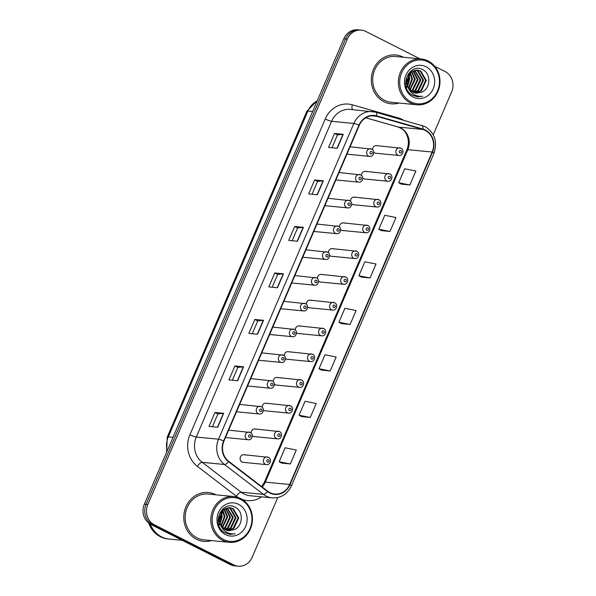 <?xml version="1.0" encoding="UTF-8"?>
<svg xmlns="http://www.w3.org/2000/svg" width="596" height="596" viewBox="0 0 596 596"><rect width="100%" height="100%" fill="white"/><g stroke="black" fill="none" stroke-linecap="round" stroke-linejoin="round"><path stroke-width="0.89" d="M366.51 171.685A3.829 3.464 95.5 0 0 361.556 175.477M362.755 178.13A3.829 3.464 95.5 0 0 364.648 178.986L387.907 181.244A3.829 3.464 -84.5 0 1 384.942 176.453A3.829 3.464 -84.5 0 1 389.769 173.943M355.469 197.447A3.829 3.464 95.5 0 0 350.515 201.239M351.714 203.884A3.829 3.464 95.5 0 0 353.607 204.748L376.866 207.006A3.829 3.464 -84.5 0 1 373.901 202.215A3.829 3.464 -84.5 0 1 378.728 199.705M344.428 223.202A3.829 3.464 95.5 0 0 339.474 226.994M340.674 229.646A3.829 3.464 95.5 0 0 342.566 230.51L365.825 232.76A3.829 3.464 -84.5 0 1 362.86 227.977A3.829 3.464 -84.5 0 1 367.687 225.459M333.387 248.964A3.829 3.464 95.5 0 0 328.433 252.756M329.633 255.408A3.829 3.464 95.5 0 0 331.525 256.265L354.784 258.522A3.829 3.464 -84.5 0 1 351.819 253.74A3.829 3.464 -84.5 0 1 356.646 251.221M322.347 274.726A3.829 3.464 95.5 0 0 317.392 278.518M318.592 281.163A3.829 3.464 95.5 0 0 320.484 282.027L343.743 284.285A3.829 3.464 -84.5 0 1 340.778 279.494A3.829 3.464 -84.5 0 1 345.606 276.984M311.306 300.488A3.829 3.464 95.5 0 0 306.351 304.273M307.551 306.925A3.829 3.464 95.5 0 0 309.443 307.789L332.702 310.047A3.829 3.464 -84.5 0 1 329.737 305.256A3.829 3.464 -84.5 0 1 334.565 302.738M300.265 326.243A3.829 3.464 95.5 0 0 295.311 330.035M296.51 332.687A3.829 3.464 95.5 0 0 298.402 333.544L321.661 335.801A3.829 3.464 -84.5 0 1 318.696 331.018A3.829 3.464 -84.5 0 1 323.524 328.5M289.224 352.005A3.829 3.464 95.5 0 0 284.27 355.797M285.469 358.449A3.829 3.464 95.5 0 0 287.361 359.306L310.62 361.563A3.829 3.464 -84.5 0 1 307.655 356.773A3.829 3.464 -84.5 0 1 312.483 354.262M278.183 377.767A3.829 3.464 95.5 0 0 273.229 381.559M274.428 384.204A3.829 3.464 95.5 0 0 276.32 385.068L299.579 387.325A3.829 3.464 -84.5 0 1 296.614 382.535A3.829 3.464 -84.5 0 1 301.442 380.017M267.142 403.522A3.829 3.464 95.5 0 0 262.188 407.314M263.387 409.966A3.829 3.464 95.5 0 0 265.28 410.83L288.538 413.08A3.829 3.464 -84.5 0 1 285.573 408.297A3.829 3.464 -84.5 0 1 290.401 405.779M256.101 429.284A3.829 3.464 95.5 0 0 251.147 433.076M252.346 435.728A3.829 3.464 95.5 0 0 254.239 436.585L277.498 438.842A3.829 3.464 -84.5 0 1 274.532 434.052A3.829 3.464 -84.5 0 1 279.36 431.541M245.06 455.046A3.829 3.464 95.5 0 0 240.233 457.557A3.829 3.464 95.5 0 0 243.198 462.347L266.457 464.604A3.829 3.464 -84.5 0 1 263.492 459.814A3.829 3.464 -84.5 0 1 268.319 457.303M377.551 145.923A3.829 3.464 95.5 0 0 372.597 149.715M373.796 152.367A3.829 3.464 95.5 0 0 375.689 153.224L398.947 155.481A3.829 3.464 -84.5 0 1 395.982 150.699A3.829 3.464 -84.5 0 1 400.81 148.18M403.075 57.074A24.533 22.179 95.5 0 0 395.871 54.981A24.533 22.179 95.5 0 0 372.142 73.174A24.533 22.179 95.5 0 0 383.943 101.715A24.533 22.179 95.5 0 0 391.14 103.808A24.533 22.179 95.5 0 0 398.97 103.034A24.533 22.179 95.5 0 1 391.14 103.808A24.533 22.179 95.5 0 1 383.943 101.715A24.533 22.179 95.5 0 1 372.142 73.174A24.533 22.179 95.5 0 1 395.871 54.981A24.533 22.179 95.5 0 1 403.075 57.074A24.533 22.179 95.5 0 1 403.41 57.253A24.533 22.179 95.5 0 0 403.075 57.074M215.536 494.62A24.533 22.179 95.5 0 0 208.339 492.527A24.533 22.179 95.5 0 0 184.611 510.72A24.533 22.179 95.5 0 0 196.404 539.261A24.533 22.179 95.5 0 0 203.601 541.362A24.533 22.179 95.5 0 0 211.431 540.579A24.533 22.179 95.5 0 1 203.601 541.362A24.533 22.179 95.5 0 1 196.404 539.261A24.533 22.179 95.5 0 1 184.611 510.72A24.533 22.179 95.5 0 1 208.339 492.527A24.533 22.179 95.5 0 1 215.536 494.62A24.533 22.179 95.5 0 1 215.871 494.799A24.533 22.179 95.5 0 0 215.536 494.62M425.172 130.397A16.353 14.788 -84.5 0 1 432.152 152.025L289.656 484.488A16.353 14.788 -84.5 0 1 274.719 494.01A16.353 14.788 -84.5 0 1 267.701 491.216L228.715 461.326A16.353 14.788 -84.5 0 1 223.954 441.092L359.276 125.354A16.353 14.788 -84.5 0 1 374.214 115.833A16.353 14.788 -84.5 0 1 376.598 116.287L422.758 129.444A16.353 14.788 -84.5 0 1 425.172 130.397M425.328 130.025A16.762 15.153 95.5 0 0 422.855 129.049L376.694 115.892A16.762 15.153 95.5 0 0 358.948 125.19L223.619 440.921A16.762 15.153 95.5 0 0 228.499 461.662L267.485 491.551A16.762 15.153 95.5 0 0 289.991 484.66L432.487 152.196A16.762 15.153 95.5 0 0 425.328 130.025M420.031 58.862L365.81 31.446A15.332 13.864 95.5 0 0 361.31 30.135L357.831 29.8A15.332 13.864 95.5 0 0 343.832 38.733L144.344 504.171A15.332 13.864 95.5 0 0 150.885 524.458L230.19 564.554L231.926 564.717A15.332 13.864 95.5 0 0 236.426 566.029A15.332 13.864 95.5 0 1 231.926 564.717L152.621 524.622L231.926 564.717L233.669 564.889A15.332 13.864 95.5 0 0 238.169 566.2A15.332 13.864 95.5 0 0 252.168 557.267L277.766 497.548M144.344 504.171L146.08 504.343A15.332 13.864 95.5 0 0 152.621 524.622A15.332 13.864 95.5 0 1 146.08 504.343L345.568 38.896L146.08 504.343L147.823 504.514A15.332 13.864 95.5 0 0 154.364 524.793L233.669 564.889M359.574 29.971A15.332 13.864 95.5 0 0 345.568 38.896A15.332 13.864 95.5 0 1 359.574 29.971M281.64 463.092L290.319 463.971L296.301 450.017L285.126 447.782L279.144 461.729L281.714 463.137M301.569 416.597L310.255 417.468L316.23 403.522L305.055 401.279L299.073 415.233L301.643 416.634M321.497 370.101L330.184 370.973L336.159 357.026L324.984 354.784L319.002 368.73L321.572 370.138M401.212 184.104L409.899 184.984L415.874 171.03L404.699 168.795L398.724 182.741L401.287 184.142M381.284 230.6L389.97 231.479L395.945 217.533L384.77 215.29L378.795 229.236L381.358 230.645M361.355 277.103L370.041 277.974L376.016 264.028L364.841 261.786L358.866 275.739L361.429 277.14M341.426 323.598L350.113 324.477L356.088 310.523L344.913 308.288L338.93 322.235L341.501 323.643M433.247 134.778L451.656 91.829A15.332 13.864 95.5 0 0 445.115 71.542L434.715 66.283M361.31 30.135A15.332 13.864 95.5 0 0 347.312 39.068L147.823 504.514M237.625 380.747L228.931 379.905L234.906 365.959L243.608 366.801L237.625 380.747M217.696 427.25L209.002 426.408L214.977 412.454L223.679 413.296L217.696 427.25M297.411 241.253L288.717 240.411L294.7 226.465L303.394 227.307L297.411 241.253M317.34 194.758L308.646 193.916L314.628 179.962L323.323 180.811L317.34 194.758M337.269 148.262L328.575 147.421L334.557 133.467L343.251 134.309L337.269 148.262M257.554 334.252L248.86 333.41L254.835 319.463L263.536 320.305L257.554 334.252M277.483 287.756L268.789 286.914L274.771 272.961L283.465 273.802L277.483 287.756M274.771 272.961L277.684 274.436L283.212 273.802A4.09 0.581 23.2 0 1 283.465 273.802M254.835 319.463L257.755 320.931M252.264 333.738L257.763 320.916L263.283 320.298A4.09 0.581 23.2 0 1 263.536 320.305M334.557 133.467L337.47 134.942M331.979 147.748L337.478 134.927L342.998 134.309A4.09 0.581 23.2 0 1 343.251 134.309M314.628 179.962L317.541 181.437M312.051 194.244L317.549 181.422L323.069 180.804A4.09 0.581 23.2 0 1 323.323 180.811M294.7 226.465L297.613 227.94L303.14 227.307A4.09 0.581 23.2 0 1 303.394 227.307M214.977 412.454L217.898 413.929L223.425 413.296A4.09 0.581 23.2 0 1 223.679 413.296M234.906 365.959L237.826 367.434L243.354 366.801A4.09 0.581 23.2 0 1 243.608 366.801M350.113 324.477L338.93 322.235M370.041 277.974L358.866 275.739M389.97 231.479L378.795 229.236M409.899 184.984L398.724 182.741M330.184 370.973L319.002 368.73M310.255 417.468L299.073 415.233M290.319 463.971L279.144 461.729M272.193 287.242L277.691 274.421M292.122 240.747L297.62 227.925M232.336 380.241L237.834 367.419M212.407 426.736L217.905 413.915M230.19 564.554A15.332 13.864 95.5 0 0 234.69 565.865L238.169 566.2M411.024 101.916A21.977 19.869 95.5 0 0 437.538 91.002A21.977 19.869 95.5 0 0 428.159 61.932A21.977 19.869 95.5 0 0 401.644 72.854A21.977 19.869 95.5 0 0 411.024 101.916M410.19 102.81A22.998 20.793 95.5 0 0 416.939 104.777A22.998 20.793 95.5 0 0 439.185 87.716A22.998 20.793 95.5 0 0 428.122 60.956A22.998 20.793 95.5 0 0 421.379 58.989A22.998 20.793 95.5 0 0 399.134 76.05A22.998 20.793 95.5 0 0 410.19 102.81M421.379 58.989L395.729 56.508A22.998 20.793 95.5 0 0 373.483 73.561A22.998 20.793 95.5 0 0 384.539 100.322A22.998 20.793 95.5 0 0 391.289 102.289L416.939 104.777M414.809 70.313L420.791 79.909L415.822 90.376L412.551 92.037M414.451 70.403L420.098 79.842L415.136 90.309L412.231 91.844M416.217 70.105L418.094 70.835L423.547 80.177L418.586 90.644L413.855 92.641M415.866 70.134L417.401 70.768L422.862 80.11L417.893 90.577L413.527 92.514M409.072 89.519L406.152 82.755L410.197 72.198L417.61 70.127L410.89 72.265L406.845 82.822L407.932 86.763L412.916 92.224L416.306 93.214L421.595 92.209L416.209 93.207M417.61 70.127L420.85 71.103L426.311 80.445L421.35 90.905L415.188 93.036M417.26 70.097L420.165 71.036L425.618 80.378L420.657 90.845L414.853 92.954M410.398 72.705L412.507 79.104L408.826 88.469M410.011 73.084L411.814 79.037L408.536 87.984M411.903 71.535L415.27 79.372L410.026 90.033M411.531 71.781L414.578 79.305L409.72 89.691M413.371 70.768L418.027 79.641L413.065 90.108L411.277 91.188M413.006 70.931L417.342 79.573L412.372 90.041L410.957 90.927M421.595 92.209C430.647 88.841 431.191 73.919 423.138 69.911C409.392 61.395 398.016 87.537 412.343 95.189L417.461 96.857L422.668 96.247C419.152 96.664 415.919 95.867 412.976 93.863C410.532 92.157 408.856 89.787 407.932 86.763M426.088 66.767A16.666 15.064 95.5 0 0 405.98 75.044A16.666 15.064 95.5 0 0 413.095 97.088A16.666 15.064 95.5 0 0 433.203 88.804A16.666 15.064 95.5 0 0 426.088 66.767M406.993 79.059L406.77 81.361M408.409 75.223L409.057 78.769L407.418 85.451M407.001 86.137L406.308 87.098M408.819 74.56L409.75 78.836L407.694 86.204M407.284 86.785L406.517 87.731M422.668 96.247L417.364 96.843M223.493 539.469A21.977 19.869 95.5 0 0 250.007 528.548A21.977 19.869 95.5 0 0 240.628 499.478A21.977 19.869 95.5 0 0 214.113 510.399A21.977 19.869 95.5 0 0 223.493 539.469M222.658 540.356A22.998 20.793 95.5 0 0 229.408 542.323A22.998 20.793 95.5 0 0 251.646 525.262A22.998 20.793 95.5 0 0 240.59 498.509A22.998 20.793 95.5 0 0 233.848 496.543A22.998 20.793 95.5 0 0 211.602 513.596A22.998 20.793 95.5 0 0 222.658 540.356M233.848 496.543L208.19 494.054A22.998 20.793 95.5 0 0 185.945 511.107A22.998 20.793 95.5 0 0 197.008 537.868A22.998 20.793 95.5 0 0 203.75 539.834L229.408 542.323M150.266 524.122A25.553 23.102 95.5 0 0 161.553 536.847A25.553 23.102 95.5 0 0 169.048 539.037L182.249 540.311M149.991 523.958A25.553 23.102 95.5 0 0 161.337 536.825A25.553 23.102 95.5 0 0 168.832 539.015A25.553 23.102 95.5 0 0 168.944 539.022M148.732 523.087A25.553 23.102 95.5 0 0 160.354 536.735A25.553 23.102 95.5 0 0 167.856 538.918L168.832 539.015M227.277 507.859L233.26 517.455L228.29 527.922L225.02 529.583M226.92 507.948L232.567 517.388L227.605 527.855L224.699 529.397M228.685 507.65L230.563 508.381L236.016 517.723L231.054 528.19L226.324 530.187M228.335 507.68L229.87 508.313L235.331 517.656L230.361 528.123L225.996 530.06M221.541 527.073L218.62 520.301L222.666 509.751L230.078 507.673L223.358 509.818L219.313 520.368L220.401 524.309L225.377 529.769L228.767 530.76L234.064 529.755L228.678 530.753M230.078 507.673L233.319 508.649L238.78 517.991L233.811 528.458L227.65 530.582M229.728 507.643L232.626 508.582L238.087 517.924L233.125 528.391L227.322 530.5M222.859 510.25L224.975 516.65L221.287 526.015M222.472 510.63L224.282 516.583L220.997 525.53M224.372 509.081L227.732 516.918L222.494 527.579M223.999 509.327L227.046 516.851L222.189 527.236M225.839 508.313L230.496 517.186L225.534 527.654L223.746 528.734M225.474 508.477L229.803 517.119L224.841 527.587L223.425 528.473M234.064 529.755C243.116 526.387 243.66 511.465 235.606 507.457C221.854 498.941 210.477 525.083 224.804 532.735L229.922 534.403L235.129 533.793C231.62 534.21 228.387 533.413 225.444 531.409C223.001 529.702 221.325 527.333 220.401 524.309M238.556 504.313A16.666 15.064 95.5 0 0 218.449 512.59A16.666 15.064 95.5 0 0 225.564 534.634A16.666 15.064 95.5 0 0 245.671 526.35A16.666 15.064 95.5 0 0 238.556 504.313M219.462 516.605L219.239 518.907M220.87 512.769L221.526 516.315L219.879 523.005M219.462 523.683L218.769 524.644M221.287 512.106L222.211 516.382L220.155 523.75M219.753 524.331L218.978 525.277M235.129 533.793L229.833 534.396M432.152 152.025L407.806 149.663A16.353 14.788 95.5 0 0 400.825 128.036A16.353 14.788 95.5 0 0 398.404 127.082L365.78 117.777M261.599 496.848A25.553 23.102 -84.5 0 1 242.289 499.47M267.485 491.551A5.111 1.9 127.5 0 1 263.462 494.382L241.201 492.222A20.443 18.483 95.5 0 0 243.98 493.972A20.443 18.483 95.5 0 0 249.977 495.723L272.238 497.876A20.443 18.483 -84.5 0 1 263.462 494.382L224.476 464.493A20.443 18.483 -84.5 0 1 218.531 439.2L353.853 123.469A5.111 0.723 23.2 0 1 358.948 125.19M421.655 125.287A5.111 2.153 105.9 0 1 421.819 125.316A5.111 2.153 105.9 0 1 422.855 129.049M223.619 440.921A5.111 0.723 -156.8 0 0 218.531 439.2L196.27 437.047A20.443 18.483 95.5 0 0 202.215 462.332L241.201 492.222A5.111 1.9 -52.5 0 0 236.344 496.222L197.35 466.34A25.553 23.102 -84.5 0 1 189.923 434.722L325.245 118.984A25.553 23.102 -84.5 0 1 352.303 104.807L398.463 117.971A25.553 23.102 -84.5 0 1 403.336 120.049M228.499 461.662A5.111 1.9 127.5 0 1 224.476 464.493L202.215 462.332A5.111 1.9 -52.5 0 0 197.35 466.34M289.991 484.66A5.111 0.723 23.2 0 1 291.429 485.874L433.925 153.418C437.755 141.774 434.775 132.819 424.993 126.561L375.666 112.16L350.262 109.403A20.443 18.483 95.5 0 0 331.592 121.308L353.853 123.469A20.443 18.483 -84.5 0 1 372.522 111.564A20.443 18.483 -84.5 0 1 375.502 112.123A5.111 2.153 105.9 0 1 375.666 112.16A5.111 2.153 105.9 0 1 376.694 115.892M433.925 153.418A5.111 0.723 -156.8 0 0 432.487 152.196M238.147 497.474A25.553 23.102 -84.5 0 1 236.344 496.222M347.312 39.068L343.832 38.733M154.364 524.793L150.885 524.458M325.245 118.984A5.111 0.723 23.2 0 0 331.592 121.308L196.27 437.047A5.111 0.723 23.2 0 1 189.923 434.722M352.303 104.807A5.111 2.153 -74.1 0 0 352.601 109.627M398.463 117.971A5.111 2.153 -74.1 0 0 398.322 118.619M262.173 486.977A16.353 14.788 95.5 0 0 265.309 482.127L407.806 149.663A9.201 1.304 23.2 0 0 406.859 149.842C408.804 145.014 408.871 140.254 407.053 135.553C405.548 132.409 404.297 129.444 398.113 127.03A9.201 3.881 -74.1 0 0 398.404 127.082L422.758 129.444M289.656 484.488L265.309 482.127A9.201 1.304 23.2 0 0 264.371 482.298L406.859 149.842M376.598 116.287L371.792 115.818M277.244 287.734L283.212 273.802M297.173 241.231L303.14 227.307M317.102 194.736L323.069 180.804M337.031 148.24L342.998 134.309M257.316 334.229L263.283 320.298M237.387 380.725L243.354 366.801M217.451 427.228L223.425 413.296M317.161 100.948A20.443 18.483 95.5 0 0 307.946 111.027L312.647 111.482M166.604 452.23L167.252 437.054L306.903 111.221A10.221 1.453 23.2 0 1 307.946 111.027L168.296 436.861L172.996 437.315M167.252 437.054A10.221 1.453 23.2 0 1 168.296 436.861A20.443 18.483 95.5 0 0 167.133 451.008M400.899 150.609A1.274 1.155 95.5 0 0 399.357 151.25A1.274 1.155 95.5 0 0 401.451 152.3A1.274 1.155 95.5 0 0 400.899 150.609M346.932 154.17L369.721 156.376A3.829 3.464 -84.5 0 1 366.749 151.593A3.829 3.464 -84.5 0 1 371.584 149.075M370.675 153.828A1.274 1.155 95.5 0 0 372.217 153.194A1.274 1.155 95.5 0 0 371.673 151.503A1.274 1.155 95.5 0 0 370.131 152.136A1.274 1.155 95.5 0 0 370.675 153.828M389.858 176.371A1.274 1.155 95.5 0 0 388.316 177.005A1.274 1.155 95.5 0 0 388.868 178.696A1.274 1.155 95.5 0 0 390.41 178.062A1.274 1.155 95.5 0 0 389.858 176.371M378.818 202.133A1.274 1.155 95.5 0 0 377.275 202.767A1.274 1.155 95.5 0 0 377.827 204.458A1.274 1.155 95.5 0 0 379.369 203.825A1.274 1.155 95.5 0 0 378.818 202.133M367.777 227.888A1.274 1.155 95.5 0 0 366.235 228.529A1.274 1.155 95.5 0 0 366.786 230.22A1.274 1.155 95.5 0 0 368.328 229.579A1.274 1.155 95.5 0 0 367.777 227.888M356.736 253.65A1.274 1.155 95.5 0 0 355.745 255.975A1.274 1.155 95.5 0 0 357.287 255.341A1.274 1.155 95.5 0 0 356.736 253.65M335.891 179.925L358.68 182.138A3.829 3.464 -84.5 0 1 355.708 177.347A3.829 3.464 -84.5 0 1 360.543 174.837M359.634 179.59A1.274 1.155 95.5 0 0 361.176 178.956A1.274 1.155 95.5 0 0 360.632 177.265A1.274 1.155 95.5 0 0 359.09 177.899A1.274 1.155 95.5 0 0 359.634 179.59M324.85 205.687L347.639 207.9A3.829 3.464 -84.5 0 1 344.667 203.109A3.829 3.464 -84.5 0 1 349.502 200.591M348.593 205.352A1.274 1.155 95.5 0 0 349.591 203.027A1.274 1.155 95.5 0 0 348.049 203.661A1.274 1.155 95.5 0 0 348.593 205.352M313.809 231.449L336.598 233.654A3.829 3.464 -84.5 0 1 333.626 228.871A3.829 3.464 -84.5 0 1 338.461 226.353M337.552 231.106A1.274 1.155 95.5 0 0 339.094 230.473A1.274 1.155 95.5 0 0 338.55 228.782A1.274 1.155 95.5 0 0 337.552 231.106M345.695 279.412A1.274 1.155 95.5 0 0 344.704 281.737A1.274 1.155 95.5 0 0 346.246 281.103A1.274 1.155 95.5 0 0 345.695 279.412M334.654 305.174A1.274 1.155 95.5 0 0 333.663 307.499A1.274 1.155 95.5 0 0 335.205 306.858A1.274 1.155 95.5 0 0 334.654 305.174M323.621 330.929A1.274 1.155 95.5 0 0 322.622 333.253A1.274 1.155 95.5 0 0 324.164 332.62A1.274 1.155 95.5 0 0 323.621 330.929M302.768 257.204L325.558 259.416A3.829 3.464 -84.5 0 1 322.585 254.626A3.829 3.464 -84.5 0 1 327.42 252.115M326.511 256.869A1.274 1.155 95.5 0 0 328.053 256.235A1.274 1.155 95.5 0 0 327.509 254.544A1.274 1.155 95.5 0 0 325.967 255.177A1.274 1.155 95.5 0 0 326.511 256.869M291.727 282.966L314.517 285.179A3.829 3.464 -84.5 0 1 311.544 280.388A3.829 3.464 -84.5 0 1 316.379 277.878M315.47 282.631A1.274 1.155 95.5 0 0 317.012 281.997A1.274 1.155 95.5 0 0 316.469 280.306A1.274 1.155 95.5 0 0 314.926 280.94A1.274 1.155 95.5 0 0 315.47 282.631M280.686 308.728L303.476 310.933A3.829 3.464 -84.5 0 1 300.511 306.15A3.829 3.464 -84.5 0 1 305.338 303.632M304.437 308.393A1.274 1.155 95.5 0 0 305.428 306.061A1.274 1.155 95.5 0 0 303.885 306.702A1.274 1.155 95.5 0 0 304.437 308.393M312.58 356.691A1.274 1.155 95.5 0 0 311.038 357.324A1.274 1.155 95.5 0 0 311.581 359.015A1.274 1.155 95.5 0 0 313.123 358.382A1.274 1.155 95.5 0 0 312.58 356.691M301.539 382.453A1.274 1.155 95.5 0 0 299.997 383.086A1.274 1.155 95.5 0 0 300.54 384.778A1.274 1.155 95.5 0 0 302.083 384.144A1.274 1.155 95.5 0 0 301.539 382.453M290.498 408.208A1.274 1.155 95.5 0 0 289.5 410.532A1.274 1.155 95.5 0 0 291.042 409.899A1.274 1.155 95.5 0 0 290.498 408.208M279.457 433.97A1.274 1.155 95.5 0 0 277.915 434.603A1.274 1.155 95.5 0 0 278.459 436.294A1.274 1.155 95.5 0 0 280.001 435.661A1.274 1.155 95.5 0 0 279.457 433.97M268.416 459.732A1.274 1.155 95.5 0 0 266.874 460.365A1.274 1.155 95.5 0 0 267.418 462.056A1.274 1.155 95.5 0 0 268.96 461.423A1.274 1.155 95.5 0 0 268.416 459.732M269.645 334.49L292.435 336.695A3.829 3.464 -84.5 0 1 289.47 331.912A3.829 3.464 -84.5 0 1 294.297 329.394M293.396 334.147A1.274 1.155 95.5 0 0 294.387 331.823A1.274 1.155 95.5 0 0 292.845 332.456A1.274 1.155 95.5 0 0 293.396 334.147M258.604 360.245L281.394 362.457A3.829 3.464 -84.5 0 1 278.429 357.667A3.829 3.464 -84.5 0 1 283.256 355.156M282.355 359.91A1.274 1.155 95.5 0 0 283.897 359.276A1.274 1.155 95.5 0 0 283.346 357.585A1.274 1.155 95.5 0 0 281.804 358.218A1.274 1.155 95.5 0 0 282.355 359.91M247.564 386.007L270.353 388.22A3.829 3.464 -84.5 0 1 267.388 383.429A3.829 3.464 -84.5 0 1 272.216 380.911M271.314 385.672A1.274 1.155 95.5 0 0 272.856 385.031A1.274 1.155 95.5 0 0 270.763 383.98A1.274 1.155 95.5 0 0 271.314 385.672M236.523 411.769L259.312 413.974A3.829 3.464 -84.5 0 1 256.347 409.191A3.829 3.464 -84.5 0 1 261.175 406.673M260.273 411.426A1.274 1.155 95.5 0 0 261.815 410.793A1.274 1.155 95.5 0 0 261.264 409.102A1.274 1.155 95.5 0 0 259.722 409.743A1.274 1.155 95.5 0 0 260.273 411.426M225.482 437.524L248.271 439.736A3.829 3.464 -84.5 0 1 245.306 434.946A3.829 3.464 -84.5 0 1 250.134 432.435M249.232 437.188A1.274 1.155 95.5 0 0 250.774 436.555A1.274 1.155 95.5 0 0 250.223 434.864A1.274 1.155 95.5 0 0 248.681 435.497A1.274 1.155 95.5 0 0 249.232 437.188M272.238 497.876C280.977 498.219 287.376 494.218 291.429 485.874M398.113 127.03L365.743 117.799M261.719 486.627L264.371 482.298M306.903 111.221L317.31 100.605M376.426 145.595L400.966 148.225C404.528 149.678 402.948 156.219 398.947 155.481M369.721 156.376C373.722 157.113 375.301 150.572 371.74 149.119L350.098 146.772M365.385 171.357L389.926 173.987C393.487 175.44 391.907 181.981 387.907 181.244M354.344 197.12L378.885 199.749C382.446 201.202 380.866 207.743 376.866 207.006M343.303 222.874L367.844 225.504C371.405 226.964 369.825 233.498 365.825 232.76M332.263 248.636L356.803 251.266C360.364 252.719 358.785 259.26 354.784 258.522M358.68 182.138C362.681 182.875 364.26 176.334 360.699 174.881L339.057 172.535M347.639 207.9C351.64 208.637 353.219 202.096 349.658 200.636L328.016 198.289M336.598 233.654C340.599 234.392 342.178 227.851 338.617 226.398L316.975 224.051M321.222 274.398L345.762 277.028C349.323 278.481 347.744 285.022 343.743 284.285M310.181 300.16L334.721 302.783C338.282 304.243 336.703 310.777 332.702 310.047M299.14 325.915L323.68 328.545C327.241 329.998 325.662 336.539 321.661 335.801M325.558 259.416C329.558 260.154 331.138 253.613 327.577 252.16L305.942 249.813M314.517 285.179C318.517 285.916 320.097 279.375 316.536 277.922L294.901 275.575M303.476 310.933C307.476 311.671 309.056 305.137 305.495 303.677L283.86 301.33M288.099 351.677L312.639 354.307C316.2 355.76 314.621 362.301 310.62 361.563M277.058 377.439L301.598 380.062C305.159 381.522 303.58 388.063 299.579 387.325M266.017 403.194L290.557 405.824C294.119 407.277 292.539 413.818 288.538 413.08M254.976 428.956L279.517 431.586C283.078 433.039 281.498 439.58 277.498 438.842M243.935 454.718L268.483 457.348C272.037 458.801 270.457 465.342 266.457 464.604M292.435 336.695C296.435 337.433 298.015 330.892 294.454 329.439L272.819 327.092M281.394 362.457C285.395 363.195 286.974 356.654 283.413 355.201L261.778 352.854M270.353 388.22C274.354 388.95 275.933 382.416 272.372 380.956L250.737 378.609M259.312 413.974C263.313 414.712 264.892 408.171 261.331 406.718L239.696 404.371M248.271 439.736C252.272 440.474 253.851 433.933 250.29 432.48L228.655 430.133"/></g></svg>
